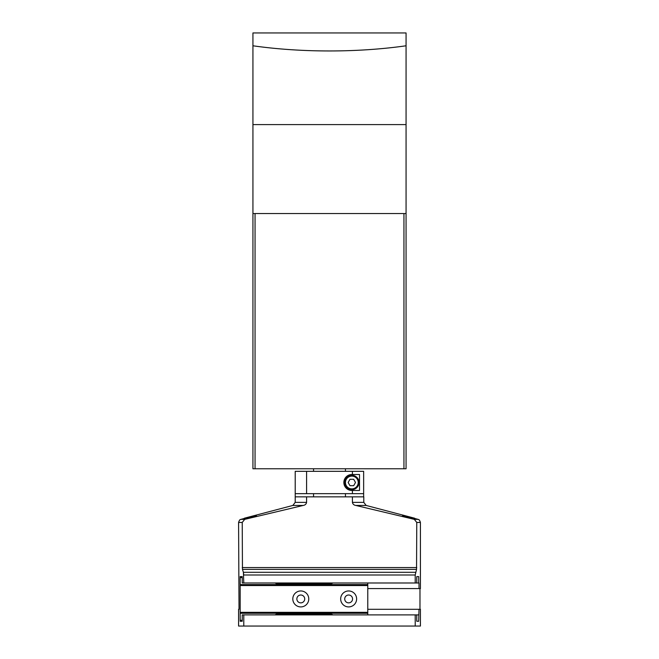 <?xml version="1.0" encoding="UTF-8"?>
<svg xmlns="http://www.w3.org/2000/svg" width="659" height="659" viewBox="0 0 659 659"><rect width="100%" height="100%" fill="white"/><g stroke="black" fill="none" stroke-linecap="round" stroke-linejoin="round"><path stroke-width="0.99" d="M406.068 213.557L252.932 213.557L252.932 468.771L406.068 468.771L406.068 45.784C357.746 52.654 301.567 52.712 252.932 45.784L252.932 124.592L406.068 124.592M255.058 468.771L255.058 213.557L403.942 213.557L403.942 468.771M240.288 621.264L242.232 621.264L242.232 614.888L243.781 614.888L243.781 626.05L238.583 626.05L238.583 609.303L239.019 609.303L238.583 522.447L242.232 522.447L242.454 569.376L416.546 569.376L416.768 522.447L414.297 519.358L355.819 505.453C353.941 505.156 352.804 504.135 352.408 502.372L352.408 496.845L363.793 496.845L363.793 502.372L352.408 502.372M240.173 614.888L240.173 582.984M240.288 576.6L242.232 576.6L242.232 582.984L419.009 582.984L419.009 588.561L367.78 588.561M416.546 569.376L415.219 574.994L243.781 574.994L243.393 572.292L243.781 582.984M415.607 572.292L243.393 572.292L242.454 569.376M419.981 588.561L419.981 609.303M367.78 609.303L420.417 609.303L420.417 626.05L243.781 626.05M419.009 609.303L418.712 621.264L416.768 621.264L418.712 621.264M243.781 614.888L416.768 614.888L416.768 621.264M415.219 614.888L415.219 626.05M415.219 574.994L415.219 582.984M416.768 576.6L418.712 576.6L416.768 576.6L416.768 582.984M418.712 576.6L418.712 582.984M415.269 518.617L418.053 519.358C418.358 519.91 419.009 518.361 420.417 522.447L420.417 588.561L419.009 588.561M306.592 471.325L295.207 471.325L295.207 493.657L306.592 493.657L306.592 471.325L363.644 471.325L363.644 496.845M313.552 493.657L313.552 496.845L313.552 493.657M295.207 493.657L295.207 496.845L306.592 496.845L306.592 502.372C306.196 504.135 305.059 505.156 303.181 505.453L244.703 519.358L240.947 519.358C240.642 519.91 239.991 518.361 238.583 522.447M243.047 519.193L243.047 519.193C242.817 519.729 256.788 516.162 256.442 515.668L254.308 515.997M402.558 515.668C402.221 516.162 416.183 519.729 415.953 519.193M352.408 471.325L352.408 474.513L359.517 474.513L359.517 490.469L352.408 490.469L352.408 493.657L363.644 493.657M352.408 474.513L351.832 474.513A7.974 7.974 0 0 0 343.858 482.487A7.974 7.974 0 0 0 351.832 490.469L352.408 490.469M306.592 493.657L352.408 493.657M352.408 496.845L306.592 496.845M242.232 522.447L244.703 519.358M416.768 614.888L418.712 614.888M248.254 518.221L244.324 518.221L292.843 505.453L303.181 505.453M415.318 519.168L414.676 518.221L410.746 518.221M414.676 518.221L366.157 505.453L355.819 505.453M359.007 482.487A7.175 7.175 0 0 0 348.24 476.276A7.175 7.175 0 0 0 348.24 488.706A7.175 7.175 0 0 0 359.007 482.487A7.175 7.175 0 0 0 348.24 476.276A7.175 7.175 0 0 0 348.24 488.706A7.175 7.175 0 0 0 359.007 482.487M353.677 479.299L355.514 482.487L353.677 485.683L349.987 485.683L348.15 482.487L349.987 479.299L353.677 479.299M242.232 621.264L240.173 621.264L240.173 576.6L242.232 576.6M242.232 620.308L240.173 620.308M242.232 577.556L240.173 577.556M332.861 614.888A6.384 6.384 0 0 0 329.5 613.924L278.46 613.924A6.384 6.384 0 0 0 275.1 614.888M367.78 614.888L367.78 613.29L240.173 613.29M367.78 613.29L367.78 612.335L240.173 612.335M308.766 598.932A7.974 7.974 0 0 0 296.797 592.029A7.974 7.974 0 0 0 296.797 605.843A7.974 7.974 0 0 0 308.766 598.932M356.618 598.932A7.974 7.974 0 0 0 344.657 592.029A7.974 7.974 0 0 0 344.657 605.843A7.974 7.974 0 0 0 356.618 598.932M367.78 612.335L367.78 585.538L240.173 585.538M367.78 585.538L367.78 584.574L240.173 584.574M275.1 582.984A6.384 6.384 0 0 0 278.46 583.94L329.5 583.94A6.384 6.384 0 0 0 332.861 582.984M367.78 584.574L367.78 582.984M352.565 598.932A3.921 3.921 0 0 0 346.683 595.538A3.921 3.921 0 0 0 346.683 602.334A3.921 3.921 0 0 0 352.565 598.932M304.713 598.932A3.921 3.921 0 0 0 298.824 595.538A3.921 3.921 0 0 0 298.824 602.334A3.921 3.921 0 0 0 304.713 598.932M345.448 496.845L345.448 493.657M345.448 471.325L345.448 468.771M406.068 45.784L406.068 32.95L252.932 32.95L252.932 45.784M252.932 213.557L252.932 124.592M420.417 522.447L416.768 522.447M418.053 519.358L414.297 519.358M306.592 502.372L295.207 502.372L292.843 505.453M242.232 567.572L416.768 567.572M245.42 518.855L243.682 518.855L244.324 518.221M415.318 518.855L413.58 518.855M358.216 482.487A6.384 6.384 0 0 0 348.644 476.968A6.384 6.384 0 0 0 348.644 488.014A6.384 6.384 0 0 0 358.216 482.487M243.731 518.617L240.947 519.358M295.207 496.845L295.207 502.372M363.793 502.372L366.157 505.453M313.552 471.325L313.552 468.771"/></g></svg>
